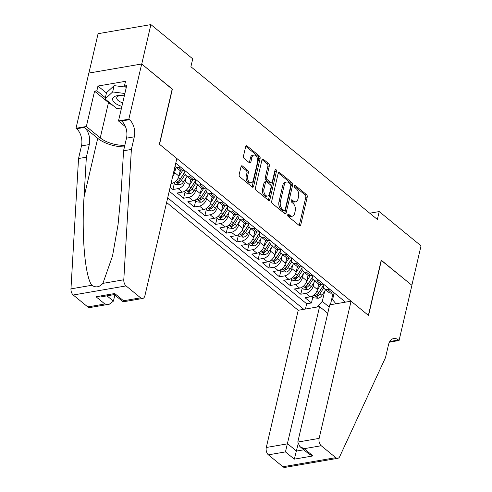 <?xml version="1.0" encoding="UTF-8"?>
<svg xmlns="http://www.w3.org/2000/svg" width="492" height="492" viewBox="0 0 492 492"><rect width="100%" height="100%" fill="white"/><g stroke="black" fill="none" stroke-linecap="round" stroke-linejoin="round"><path stroke-width="0.74" d="M287.746 214.832A1.248 0.756 80.2 0 0 288.226 216.511L299.339 225.613A1.783 1.082 80.2 0 0 299.997 225.828A1.783 1.082 80.2 0 0 300.741 224.924L307.229 197.058A1.783 1.082 80.2 0 0 306.541 194.654L295.428 185.552A1.248 0.756 80.2 0 0 294.966 185.404A1.248 0.756 80.2 0 0 294.444 186.037A1.248 0.756 80.2 0 0 294.923 187.716L296.362 188.897A5.713 3.456 80.2 0 1 298.558 196.591L298.017 198.916A5.713 3.456 80.2 0 1 295.637 201.806A5.713 3.456 80.2 0 1 293.515 201.123L292.076 199.949A1.248 0.756 80.2 0 0 291.615 199.801A1.248 0.756 80.2 0 0 291.092 200.435A1.248 0.756 80.2 0 0 291.572 202.114L293.011 203.294A5.713 3.456 80.2 0 1 295.206 210.988L294.665 213.313A5.713 3.456 80.2 0 1 292.291 216.203A5.713 3.456 80.2 0 1 290.163 215.521L288.73 214.346A1.248 0.756 80.2 0 0 288.263 214.198A1.248 0.756 80.2 0 0 287.746 214.832M242.415 166.001A1.783 1.082 80.2 0 0 241.75 165.792A1.783 1.082 80.2 0 0 241.006 166.696L239.192 174.512A1.783 1.082 80.2 0 0 239.875 176.917L252.218 187.022A1.783 1.082 80.2 0 0 252.882 187.237A1.783 1.082 80.2 0 0 253.626 186.333L260.108 158.467A1.783 1.082 80.2 0 0 259.419 156.062L247.082 145.958A1.783 1.082 80.2 0 0 246.418 145.743A1.783 1.082 80.2 0 0 245.674 146.647L243.478 156.087A1.783 1.082 80.2 0 0 244.161 158.492L249.444 162.821A1.783 1.082 80.2 0 0 250.108 163.03A1.783 1.082 80.2 0 0 250.852 162.126L251.941 157.446A4.779 2.89 80.2 0 1 253.927 155.029A4.779 2.89 80.2 0 1 256.885 157.126A4.779 2.89 80.2 0 1 257.537 162.028L253.269 180.373A4.779 2.89 80.2 0 1 251.277 182.79A4.779 2.89 80.2 0 1 248.319 180.693A4.779 2.89 80.2 0 1 247.673 175.792L248.38 172.735A1.783 1.082 80.2 0 0 247.697 170.33L242.415 166.001L241.197 166.21M172.169 89.15L141.733 64.028L150.909 24.6L98.074 33.696L88.911 73.068M172.372 89.12L159.525 144.316L368.379 315.366L381.226 260.163L411.859 285.255L421.035 245.828L379.209 211.572L369.738 213.202M150.909 24.6L192.735 58.855L190.902 66.74L377.376 219.457L379.209 211.572M271.719 201.154A1.783 1.082 80.2 0 0 272.402 203.559L284.745 213.663A1.783 1.082 80.2 0 0 285.409 213.879A1.783 1.082 80.2 0 0 286.153 212.975L292.635 185.109A1.783 1.082 80.2 0 0 291.953 182.704L279.61 172.594A1.783 1.082 80.2 0 0 278.946 172.385A1.783 1.082 80.2 0 0 278.201 173.289L271.719 201.154M268.478 200.342L256.141 190.238A1.783 1.082 80.2 0 1 255.453 187.833L261.941 159.968A1.783 1.082 80.2 0 1 262.679 159.064A1.783 1.082 80.2 0 1 263.343 159.273L268.626 163.602A1.783 1.082 80.2 0 1 269.315 166.007L266.682 177.304A1.783 1.082 80.2 0 0 267.365 179.709L270.871 182.581A1.783 1.082 80.2 0 0 271.535 182.79A1.783 1.082 80.2 0 0 272.279 181.892L275.016 170.121A1.248 0.756 80.2 0 1 275.538 169.494A1.248 0.756 80.2 0 1 276.307 170.041A1.248 0.756 80.2 0 1 276.479 171.321L269.887 199.654A1.783 1.082 80.2 0 1 269.142 200.558A1.783 1.082 80.2 0 1 268.478 200.342M170.152 187.243L172.926 189.518L174.365 183.332M186.16 177.723L185.318 181.327A7.275 4.754 129.3 0 1 178.141 188.62L182.403 192.108L177.188 193.005L183.584 198.245L185.023 192.058M196.812 186.45L195.976 190.053A7.275 4.754 129.3 0 1 188.793 197.347L193.061 200.834L187.846 201.732L194.242 206.972L195.681 200.785M207.47 195.176L206.634 198.78A7.275 4.754 129.3 0 1 199.451 206.074L203.713 209.561L198.504 210.459L204.893 215.699L206.333 209.512M218.128 203.903L217.286 207.507A7.275 4.754 129.3 0 1 210.109 214.801L214.371 218.288L209.155 219.186L215.551 224.426L216.99 218.239M228.78 212.63L227.944 216.234A7.275 4.754 129.3 0 1 220.76 223.528L225.028 227.015L219.813 227.913L226.209 233.153L227.648 226.966M239.438 221.357L238.602 224.961A7.275 4.754 129.3 0 1 231.418 232.255L235.68 235.742L230.471 236.64L236.861 241.88L238.3 235.693M250.096 230.084L249.253 233.688A7.275 4.754 129.3 0 1 242.076 240.982L246.338 244.469L241.123 245.367L247.519 250.606L248.958 244.419M260.748 238.811L259.911 242.415A7.275 4.754 129.3 0 1 252.728 249.708L256.99 253.195L251.781 254.093L258.177 259.333L259.616 253.146M271.406 247.537L270.569 251.141A7.275 4.754 129.3 0 1 263.386 258.435L267.648 261.922L262.439 262.82L268.829 268.06L270.268 261.873M282.064 256.264L281.221 259.868A7.275 4.754 129.3 0 1 274.044 267.162L278.306 270.649L273.091 271.547L279.487 276.787L280.926 270.6M292.715 264.991L291.879 268.595A7.275 4.754 129.3 0 1 284.696 275.889L288.958 279.376L283.749 280.274L290.145 285.514L291.584 279.327M303.373 273.718L302.537 277.322A7.275 4.754 129.3 0 1 295.354 284.616L299.616 288.103L294.407 289.001L300.797 294.241L306.012 293.343A7.275 4.754 -50.7 0 0 313.189 286.049L314.031 282.445M302.236 288.054L300.797 294.241M171.019 183.504L171.745 183.381A7.275 4.754 -50.7 0 0 178.928 176.093L180.201 170.601M172.63 176.597A7.275 4.754 129.3 0 0 174.666 172.6L175.503 168.996M182.403 192.108A7.275 4.754 -50.7 0 0 189.58 184.82L190.859 179.328M193.061 200.834A7.275 4.754 -50.7 0 0 200.238 193.547L201.517 188.055M203.713 209.561A7.275 4.754 -50.7 0 0 210.896 202.273L212.169 196.782M214.371 218.288A7.275 4.754 -50.7 0 0 221.548 211L222.827 205.508M225.028 227.015A7.275 4.754 -50.7 0 0 232.206 219.727L233.485 214.235M235.68 235.742A7.275 4.754 -50.7 0 0 242.863 228.454L244.137 222.962M246.338 244.469A7.275 4.754 -50.7 0 0 253.515 237.181L254.794 231.689M256.99 253.195A7.275 4.754 -50.7 0 0 264.173 245.908L265.452 240.416M267.648 261.922A7.275 4.754 -50.7 0 0 274.831 254.635L276.104 249.143M278.306 270.649A7.275 4.754 -50.7 0 0 285.483 263.361L286.762 257.87M288.958 279.376A7.275 4.754 -50.7 0 0 296.141 272.088L297.42 266.596M299.616 288.103A7.275 4.754 -50.7 0 0 306.799 280.815L308.072 275.323M166.603 202.483L298.226 310.28L266.295 447.492L287.648 443.815L296.492 451.059L303.798 449.799M167.686 197.852L303.798 309.32M345.495 302.143L175.761 163.135M184.98 170.687L184.949 170.829A7.275 4.754 129.3 0 0 186.05 175.478L190.312 178.965A7.275 4.754 -50.7 0 0 193.454 179.648L195.49 179.291M195.638 179.414L195.601 179.555A7.275 4.754 129.3 0 0 196.702 184.205L200.964 187.692A7.275 4.754 -50.7 0 0 204.106 188.375L206.148 188.018M206.289 188.141L206.259 188.282A7.275 4.754 129.3 0 0 207.36 192.932L211.621 196.419A7.275 4.754 -50.7 0 0 214.764 197.101L216.806 196.745M216.947 196.868L216.91 197.009A7.275 4.754 129.3 0 0 218.017 201.658L222.279 205.146A7.275 4.754 -50.7 0 0 225.422 205.828L227.458 205.472M227.605 205.595L227.568 205.736A7.275 4.754 129.3 0 0 228.669 210.385L232.931 213.872A7.275 4.754 -50.7 0 0 236.074 214.555L238.116 214.198M238.257 214.321L238.226 214.463A7.275 4.754 129.3 0 0 239.327 219.112L243.589 222.599A7.275 4.754 -50.7 0 0 246.732 223.282L248.774 222.925M248.915 223.048L248.878 223.19A7.275 4.754 129.3 0 0 249.985 227.839L254.247 231.326A7.275 4.754 -50.7 0 0 257.39 232.009L259.425 231.652M259.573 231.775L259.536 231.917A7.275 4.754 129.3 0 0 260.637 236.566L264.899 240.053A7.275 4.754 -50.7 0 0 268.042 240.736L270.083 240.379M270.225 240.502L270.194 240.643A7.275 4.754 129.3 0 0 271.295 245.293L275.557 248.78A7.275 4.754 -50.7 0 0 278.7 249.462L280.735 249.106M280.883 249.229L280.846 249.37A7.275 4.754 129.3 0 0 281.953 254.02L286.215 257.507A7.275 4.754 -50.7 0 0 289.358 258.189L291.393 257.833M291.541 257.956L291.504 258.097A7.275 4.754 129.3 0 0 292.605 262.746L296.867 266.233A7.275 4.754 -50.7 0 0 300.009 266.916L302.051 266.559M302.193 266.682L302.162 266.824A7.275 4.754 129.3 0 0 303.263 271.473L307.525 274.96A7.275 4.754 -50.7 0 0 310.667 275.643L312.703 275.286M312.851 275.409L312.814 275.551A7.275 4.754 129.3 0 0 313.914 280.2L318.183 283.687A7.275 4.754 -50.7 0 0 321.325 284.37L323.361 284.013M169.223 191.222L306.67 303.785L311.454 302.967L305.058 297.728L310.274 296.83A7.275 4.754 -50.7 0 0 317.451 289.542L318.73 284.05M323.502 284.136L323.472 284.278A7.275 4.754 -50.7 0 0 324.572 288.927A7.275 4.754 -50.7 0 0 327.715 289.603L329.757 289.253M324.572 288.927L328.834 292.414A7.275 4.754 -50.7 0 0 331.977 293.097L334.019 292.74M180.576 167.077L178.535 167.428A7.275 4.754 129.3 0 1 175.392 166.751A7.275 4.754 129.3 0 1 175.011 166.376M175.392 166.751L179.654 170.238A7.275 4.754 -50.7 0 0 182.796 170.921L184.838 170.564M191.228 175.804L189.192 176.154A7.275 4.754 129.3 0 1 186.05 175.478M201.886 184.531L199.844 184.881A7.275 4.754 129.3 0 1 196.702 184.205M212.538 193.258L210.502 193.608A7.275 4.754 129.3 0 1 207.36 192.932M223.196 201.984L221.16 202.335A7.275 4.754 129.3 0 1 218.017 201.658M233.854 210.711L231.812 211.062A7.275 4.754 129.3 0 1 228.669 210.385M244.506 219.438L242.47 219.789A7.275 4.754 129.3 0 1 239.327 219.112M255.163 228.165L253.128 228.516A7.275 4.754 129.3 0 1 249.985 227.839M265.821 236.892L263.78 237.242A7.275 4.754 129.3 0 1 260.637 236.566M276.473 245.619L274.438 245.969A7.275 4.754 129.3 0 1 271.295 245.293M287.131 254.346L285.089 254.696A7.275 4.754 129.3 0 1 281.953 254.02M297.789 263.072L295.747 263.423A7.275 4.754 129.3 0 1 292.605 262.746M308.441 271.799L306.405 272.15A7.275 4.754 129.3 0 1 303.263 271.473M319.099 280.526L317.057 280.877A7.275 4.754 129.3 0 1 313.914 280.2M295.354 284.616L290.145 285.514M284.696 275.889L279.487 276.787M274.044 267.162L268.829 268.06M263.386 258.435L258.177 259.333M252.728 249.708L247.519 250.606M242.076 240.982L236.861 241.88M231.418 232.255L226.209 233.153M220.76 223.528L215.551 224.426M210.109 214.801L204.893 215.699M199.451 206.074L194.242 206.972M188.793 197.347L183.584 198.245M178.141 188.62L172.926 189.518M316.688 307.1L322.303 301.399L324.683 291.172M322.303 301.399L329.203 307.051M333.164 292.888L330.409 304.739M334.16 292.863L332.586 299.628L335.907 303.792M312.894 296.781L311.454 302.967M306.67 303.785L305.446 309.038M287.722 214.936L288.736 215.767A5.713 3.456 80.2 0 0 290.858 216.449L292.291 216.203M295.637 201.806L294.21 202.052A5.713 3.456 80.2 0 1 292.088 201.369L291.073 200.539M299.204 225.502A1.783 1.082 80.2 0 0 299.314 225.17L305.796 197.304A1.783 1.082 80.2 0 0 305.114 194.9L294.425 186.142M284.61 213.553A1.783 1.082 80.2 0 0 284.727 213.22L291.209 185.355A1.783 1.082 80.2 0 0 290.52 182.95L278.312 172.95M284.099 210.558A1.248 0.756 80.2 0 0 284.567 210.705A1.248 0.756 80.2 0 0 285.083 210.072L290.778 185.613A1.248 0.756 80.2 0 0 290.298 183.928L288.779 182.686A5.713 3.456 80.2 0 0 286.658 182.009A5.713 3.456 80.2 0 0 284.278 184.9L280.391 201.615A5.713 3.456 80.2 0 0 282.58 209.315L284.099 210.558L282.672 210.804A1.248 0.756 80.2 0 0 283.134 210.951L284.567 210.705M286.658 182.009L285.231 182.255A5.713 3.456 80.2 0 0 282.851 185.146L284.278 184.9M282.672 210.804L281.153 209.561A5.713 3.456 80.2 0 1 278.958 201.861L282.851 185.146M262.052 159.629L267.199 163.848L268.626 163.602M271.535 182.79L270.108 183.036A1.783 1.082 80.2 0 1 269.444 182.827L265.938 179.955A1.783 1.082 80.2 0 1 265.256 177.55L267.882 166.253A1.783 1.082 80.2 0 0 267.199 163.848M268.349 200.238A1.783 1.082 80.2 0 0 268.46 199.9L275.053 171.567A1.248 0.756 80.2 0 0 274.948 170.423M263.952 189.033A4.779 2.89 80.2 0 0 264.604 193.934A4.779 2.89 80.2 0 0 267.562 196.031A4.779 2.89 80.2 0 0 269.548 193.614L271.055 187.151A1.783 1.082 80.2 0 0 270.366 184.746L266.861 181.88A1.783 1.082 80.2 0 0 266.203 181.665A1.783 1.082 80.2 0 0 265.459 182.569L263.952 189.033L262.525 189.279A4.779 2.89 80.2 0 0 263.177 194.18A4.779 2.89 80.2 0 0 266.135 196.277L267.562 196.031M266.203 181.665L264.77 181.911A1.783 1.082 80.2 0 0 264.032 182.815L265.459 182.569M262.525 189.279L264.032 182.815M251.277 182.79L249.85 183.036A4.779 2.89 80.2 0 1 246.892 180.939A4.779 2.89 80.2 0 1 246.24 176.038L246.953 172.981A1.783 1.082 80.2 0 0 246.271 170.576L241.123 166.357M253.927 155.029L252.501 155.275A4.779 2.89 80.2 0 0 250.514 157.692L251.941 157.446M249.309 162.711A1.783 1.082 80.2 0 0 249.419 162.372L250.514 157.692M252.082 186.917A1.783 1.082 80.2 0 0 252.193 186.579L258.681 158.713A1.783 1.082 80.2 0 0 257.993 156.308L245.785 146.309M312.174 296.19L314.228 297.875L318.152 298.257A4.822 3.149 -50.7 0 0 321.996 295.385L325.587 289.757M317.34 289.972L320.876 284.425M318.422 285.372L319.148 284.228M323.299 285.465L318.693 292.678A4.822 3.149 129.3 0 1 315.962 295.169L315.507 295.606L315.778 296.079L317.242 296.221A4.822 3.149 -50.7 0 0 319.972 293.724L323.724 287.845M323.287 285.624L318.527 293.091A2.454 1.605 129.3 0 1 317.771 293.952L317.242 296.221M124.316 95.897A11.826 5.387 -166.9 0 0 119.937 95.479A11.826 5.387 -166.9 0 0 112.674 99.919A11.826 5.387 -166.9 0 0 121.887 106.346M120.927 95.497A8.093 3.69 -166.9 0 0 116.727 97.668A8.093 3.69 -166.9 0 0 116.739 98.511A8.093 3.69 -166.9 0 0 122.705 102.816M121.272 108.972L116.579 108.381L105.073 98.96L106.543 92.65L114.144 85.639L125.724 87.102M105.073 98.96L112.674 91.949L124.876 93.492M114.144 85.639L112.674 91.949M327.752 313.299L319.579 306.602L285.458 451.902L268.392 454.842L282.937 466.754L335.772 457.658A5.455 3.303 80.2 0 0 337.801 458.304A5.455 3.303 80.2 0 0 339.714 456.601L385.519 357.567L388.452 344.947A12.737 7.7 -99.8 0 1 393.754 338.508A12.737 7.7 -99.8 0 1 398.483 340.015L399.067 340.501L411.915 285.298L381.183 260.329M319.579 306.602L298.226 310.28M381.386 260.299L368.539 315.495L351.06 301.184L319.136 438.397A5.455 3.303 80.2 0 0 321.227 445.746L335.772 457.658M399.067 340.501L389.443 342.155M351.06 301.184L329.714 304.862L297.783 442.068L319.136 438.397M337.801 458.304L284.966 467.4A5.455 3.303 -99.8 0 1 282.937 466.754M268.392 454.842A5.455 3.303 -99.8 0 1 266.295 447.492M390.15 340.974A12.737 7.7 -99.8 0 1 390.666 341.362L398.483 340.015M298.054 444.331L294.302 459.147L285.458 451.902M321.227 445.746L304.167 448.679L299.886 446.595L297.783 442.068M304.167 448.679L313.01 455.924L308.73 453.839L299.886 446.595M176.843 158.498L144.912 295.71A5.455 3.303 80.2 0 1 142.637 298.472A5.455 3.303 80.2 0 1 140.614 297.826L126.069 285.913L73.228 295.009A5.455 3.303 -99.8 0 1 70.965 288.865L78.542 158.529L81.475 145.909A12.737 7.7 80.2 0 0 76.586 128.763L76.002 128.283L88.843 73.08L141.684 63.985L172.212 88.984L159.365 144.187L176.843 158.498M78.542 158.529L86.358 157.182L84.034 197.144C81.438 235.41 85.128 277.027 91.856 285.268C95.749 287.9 99.433 287.26 102.908 283.367L112.551 255.883L118.055 224.647L121.235 190.742L123.56 150.78L126.493 138.16A12.737 7.7 80.2 0 0 121.604 121.014L129.421 119.667L128.836 119.187L141.684 63.985M123.56 150.78L131.376 149.433L134.31 136.813A12.737 7.7 80.2 0 0 129.421 119.667M84.034 197.144L97.724 138.326L84.403 127.416A12.737 7.7 80.2 0 1 89.292 144.562L86.358 157.182M87.779 306.922L104.839 303.982L109.316 304.21L89.802 307.568A5.455 3.303 -99.8 0 1 87.779 306.922L73.228 295.009M102.908 283.367L123.8 279.77L131.376 149.433M113.074 105.516A20.467 9.33 13.1 0 1 108.48 102.557L94.575 91.174L96.856 90.78L105.356 97.736M126.26 87.539L124.421 86.032L125.521 81.303L97.957 86.045L96.856 90.78M124.421 86.032L126.702 85.639L118.486 120.964L128.836 119.187M76.002 128.283L86.352 126.499L100.257 137.889A20.467 9.33 -166.9 0 0 124.833 145.294M94.575 91.174L86.352 126.499M114.839 295.052L113.424 301.129L109.316 304.21M97.724 138.326A23.696 10.799 -166.9 0 0 124.451 146.93M125.497 126.715L118.486 120.964M123.8 279.77A5.455 3.303 80.2 0 0 126.069 285.913M97.957 86.045L106.456 93.006M104.839 303.982L95.995 296.738L100.473 296.965L114.279 294.585L114.704 293.521L123.547 300.76L123.123 301.83L114.273 294.591M301.516 287.463L303.576 289.148L307.494 289.53A4.822 3.149 -50.7 0 0 311.344 286.658L314.929 281.03M306.682 281.246L310.218 275.698M307.764 276.645L308.496 275.502M312.641 276.738L308.041 283.952A4.822 3.149 129.3 0 1 305.311 286.442L304.849 286.879L305.12 287.353L306.59 287.494A4.822 3.149 -50.7 0 0 309.314 284.997L313.066 279.118M312.635 276.898L307.875 284.364A2.454 1.605 129.3 0 1 307.119 285.225L306.59 287.494M290.858 278.736L292.918 280.422L296.842 280.803A4.822 3.149 -50.7 0 0 300.686 277.931L304.277 272.304M296.03 272.519L299.567 266.971M297.113 267.919L297.838 266.775M301.983 268.011L297.383 275.225A4.822 3.149 129.3 0 1 294.653 277.716L294.191 278.152L294.468 278.626L295.932 278.767A4.822 3.149 -50.7 0 0 298.662 276.27L302.414 270.391M301.977 268.171L297.217 275.637A2.454 1.605 129.3 0 1 296.461 276.492L295.932 278.767M280.206 270.01L282.26 271.695L286.184 272.076A4.822 3.149 -50.7 0 0 290.028 269.204L293.619 263.577M285.372 263.792L288.909 258.245M286.455 259.192L287.18 258.048M291.332 259.284L286.725 266.498A4.822 3.149 129.3 0 1 283.995 268.989L283.54 269.425L283.81 269.899L285.274 270.04A4.822 3.149 -50.7 0 0 288.005 267.543L291.756 261.664M291.319 259.444L286.559 266.91A2.454 1.605 129.3 0 1 285.803 267.765L285.274 270.04M269.548 261.283L271.609 262.968L275.526 263.349A4.822 3.149 -50.7 0 0 279.376 260.477L282.962 254.85M274.714 255.065L278.251 249.518M275.797 250.465L276.529 249.321M280.674 250.557L276.073 257.771A4.822 3.149 129.3 0 1 273.343 260.262L272.882 260.698L273.152 261.172L274.622 261.313A4.822 3.149 -50.7 0 0 277.353 258.817L281.098 252.937M280.668 250.717L275.907 258.183A2.454 1.605 129.3 0 1 275.151 259.038L274.622 261.313M258.89 252.556L260.951 254.241L264.874 254.622A4.822 3.149 -50.7 0 0 268.718 251.75L272.31 246.123M264.063 246.338L267.599 240.791M265.145 241.738L265.871 240.594M270.016 241.83L265.416 249.044A4.822 3.149 129.3 0 1 262.685 251.535L262.224 251.972L262.5 252.445L263.964 252.581A4.822 3.149 -50.7 0 0 266.695 250.09L270.446 244.21M270.01 241.99L265.25 249.456A2.454 1.605 129.3 0 1 264.493 250.311L263.964 252.581M248.239 243.829L250.293 245.514L254.216 245.895A4.822 3.149 -50.7 0 0 258.06 243.023L261.652 237.396M253.405 237.611L256.941 232.064M254.487 233.011L255.213 231.867M259.364 233.103L254.758 240.317A4.822 3.149 129.3 0 1 252.033 242.808L251.572 243.245L251.843 243.718L253.306 243.854A4.822 3.149 -50.7 0 0 256.037 241.363L259.788 235.483M259.352 233.263L254.592 240.729A2.454 1.605 129.3 0 1 253.835 241.584L253.306 243.854M237.581 235.102L239.641 236.787L243.558 237.169A4.822 3.149 -50.7 0 0 247.408 234.297L250.994 228.669M242.747 228.885L246.283 223.337M243.829 224.284L244.561 223.14M248.706 224.377L244.106 231.591A4.822 3.149 129.3 0 1 241.375 234.081L240.914 234.518L241.185 234.992L242.654 235.127A4.822 3.149 -50.7 0 0 245.385 232.636L249.13 226.757M248.7 224.537L243.94 232.003A2.454 1.605 129.3 0 1 243.183 232.857L242.654 235.127M226.923 226.375L228.983 228.06L232.907 228.442A4.822 3.149 -50.7 0 0 236.75 225.57L240.342 219.942M232.095 220.158L235.631 214.61M233.177 215.558L233.903 214.414M238.048 215.65L233.448 222.864A4.822 3.149 129.3 0 1 230.717 225.354L230.256 225.791L230.533 226.265L231.996 226.4A4.822 3.149 -50.7 0 0 234.727 223.909L238.479 218.03M238.042 215.81L233.282 223.276A2.454 1.605 129.3 0 1 232.525 224.131L231.996 226.4M216.271 217.648L218.325 219.334L222.249 219.715A4.822 3.149 -50.7 0 0 226.092 216.843L229.684 211.216M221.437 211.431L224.973 205.884M222.519 206.831L223.251 205.687M227.396 206.923L222.79 214.137A4.822 3.149 129.3 0 1 220.065 216.628L219.604 217.064L219.875 217.538L221.338 217.673A4.822 3.149 -50.7 0 0 224.069 215.182L227.821 209.303M227.384 207.083L222.624 214.549A2.454 1.605 129.3 0 1 221.867 215.404L221.338 217.673M205.613 208.922L207.673 210.607L211.597 210.988A4.822 3.149 -50.7 0 0 215.441 208.116L219.032 202.489M210.779 202.704L214.315 197.157M211.861 198.104L212.593 196.96M216.738 198.196L212.138 205.41A4.822 3.149 129.3 0 1 209.407 207.901L208.946 208.337L209.217 208.811L210.687 208.946A4.822 3.149 -50.7 0 0 213.417 206.456L217.163 200.576M216.732 198.356L211.972 205.822A2.454 1.605 129.3 0 1 211.216 206.677L210.687 208.946M194.955 200.195L197.015 201.88L200.939 202.261A4.822 3.149 -50.7 0 0 204.783 199.389L208.374 193.762M200.127 193.977L203.663 188.43M201.21 189.377L201.935 188.233M206.08 189.469L201.48 196.683A4.822 3.149 129.3 0 1 198.75 199.174L198.288 199.611L198.565 200.084L200.029 200.219A4.822 3.149 -50.7 0 0 202.759 197.729L206.511 191.849M206.074 189.629L201.314 197.095A2.454 1.605 129.3 0 1 200.558 197.95L200.029 200.219M184.303 191.468L186.363 193.153L190.281 193.534A4.822 3.149 -50.7 0 0 194.125 190.662L197.716 185.035M189.469 185.25L193.005 179.703M190.552 180.65L191.283 179.506M195.429 180.742L190.822 187.956A4.822 3.149 129.3 0 1 188.098 190.447L187.637 190.884L187.907 191.357L189.377 191.493A4.822 3.149 -50.7 0 0 192.101 189.002L195.853 183.122M195.416 180.902L190.656 188.368A2.454 1.605 129.3 0 1 189.9 189.223L189.377 191.493M173.645 182.741L175.706 184.426L179.629 184.808A4.822 3.149 -50.7 0 0 183.473 181.935L187.065 176.308M178.811 176.523L182.347 170.976M179.894 171.923L180.625 170.779M184.771 172.016L180.17 179.229A4.822 3.149 129.3 0 1 177.44 181.72L176.979 182.157L177.249 182.63L178.719 182.766A4.822 3.149 -50.7 0 0 181.45 180.275L185.195 174.396M184.764 172.175L180.004 179.642A2.454 1.605 129.3 0 1 179.248 180.496L178.719 182.766M173.762 171.72L176.407 167.581M174.666 172.6L178.928 176.093M185.318 181.327L189.58 184.82M195.976 190.053L200.238 193.547M206.634 198.78L210.896 202.273M217.286 207.507L221.548 211M227.944 216.234L232.206 219.727M238.602 224.961L242.863 228.454M249.253 233.688L253.515 237.181M259.911 242.415L264.173 245.908M270.569 251.141L274.831 254.635M281.221 259.868L285.483 263.361M291.879 268.595L296.141 272.088M302.537 277.322L306.799 280.815M313.189 286.049L317.451 289.542M327.715 289.603L331.977 293.097M178.535 167.428L182.796 170.921M189.192 176.154L193.454 179.648M199.844 184.881L204.106 188.375M210.502 193.608L214.764 197.101M221.16 202.335L225.422 205.828M231.812 211.062L236.074 214.555M242.47 219.789L246.732 223.282M253.128 228.516L257.39 232.009M263.78 237.242L268.042 240.736M274.438 245.969L278.7 249.462M285.089 254.696L289.358 258.189M295.747 263.423L300.009 266.916M306.405 272.15L310.667 275.643M317.057 280.877L321.325 284.37M306.012 293.343L310.274 296.83M171.161 182.901L171.745 183.381M288.736 215.767L290.163 215.521M291.227 200.096L292.076 199.949M292.088 201.369L293.515 201.123M294.579 185.699L295.428 185.552M305.114 194.9L306.541 194.654M305.796 197.304L307.229 197.058M299.314 225.17L300.741 224.924M287.875 214.494L288.73 214.346M278.392 172.803L279.61 172.594M290.52 182.95L291.953 182.704M291.209 185.355L292.635 185.109M284.727 213.22L286.153 212.975M278.958 201.861L280.391 201.615M281.153 209.561L282.58 209.315M262.125 159.488L263.343 159.273M267.882 166.253L269.315 166.007M265.256 177.55L266.682 177.304M265.938 179.955L267.365 179.709M269.444 182.827L270.871 182.581M275.053 171.567L276.479 171.321M268.46 199.9L269.887 199.654M246.271 170.576L247.697 170.33M246.953 172.981L248.38 172.735M246.24 176.038L247.673 175.792M249.419 162.372L250.852 162.126M245.865 146.167L247.082 145.958M257.993 156.308L259.419 156.062M258.681 158.713L260.108 158.467M252.193 186.579L253.626 186.333M314.031 294.948L318.053 298.244M319.972 293.724L321.996 295.385M316.885 291.196L318.693 292.678M313.01 455.924L294.302 459.147M126.493 138.16L134.31 136.813M89.292 144.562L81.475 145.909M95.995 296.738L114.704 293.521M123.547 300.76L140.614 297.826M70.965 288.865L91.856 285.268M84.403 127.416L76.586 128.763M108.48 102.557L100.257 137.889M106.967 295.846L113.424 301.129M303.373 286.221L307.395 289.517M309.314 284.997L311.344 286.658M306.227 282.469L308.041 283.952M292.715 277.494L296.744 280.791M298.662 276.27L300.686 277.931M295.569 273.743L297.383 275.225M282.064 268.767L286.086 272.064M288.005 267.543L290.028 269.204M284.917 265.016L286.725 266.498M271.406 260.04L275.428 263.337M277.353 258.817L279.376 260.477M274.259 256.289L276.073 257.771M260.748 251.314L264.776 254.61M266.695 250.09L268.718 251.75M263.601 247.562L265.416 249.044M250.096 242.587L254.118 245.883M256.037 241.363L258.06 243.023M252.95 238.835L254.758 240.317M239.438 233.86L243.466 237.156M245.385 232.636L247.408 234.297M242.292 230.108L244.106 231.591M228.78 225.133L232.808 228.429M234.727 223.909L236.75 225.57M231.634 221.382L233.448 222.864M218.128 216.406L222.15 219.703M224.069 215.182L226.092 216.843M220.982 212.655L222.79 214.137M207.47 207.679L211.498 210.976M213.417 206.456L215.441 208.116M210.324 203.928L212.138 205.41M196.812 198.952L200.841 202.249M202.759 197.729L204.783 199.389M199.666 195.201L201.48 196.683M186.16 190.226L190.183 193.522M192.101 189.002L194.125 190.662M189.014 186.474L190.822 187.956M175.503 181.499L179.531 184.795M181.45 180.275L183.473 181.935M178.356 177.747L180.17 179.229M123.123 301.83L142.637 298.472"/></g></svg>
